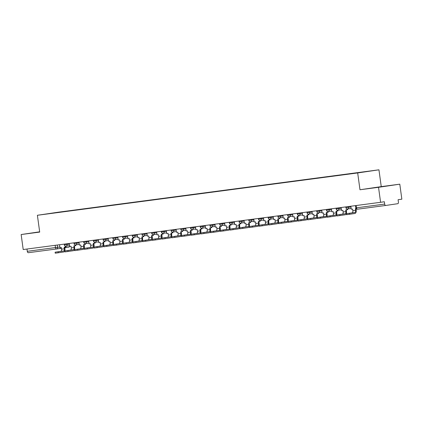 <?xml version="1.0" encoding="UTF-8"?>
<svg xmlns="http://www.w3.org/2000/svg" width="423" height="423" viewBox="0 0 423 423"><rect width="100%" height="100%" fill="white"/><g stroke="black" fill="none" stroke-linecap="round" stroke-linejoin="round"><path stroke-width="0.63" d="M39.672 231.899L35.548 232.502L39.683 231.978M376.2 187.5L385.395 186.205L376.2 187.5M378.532 187.304L399.793 184.174L381.25 186.622L378.945 169.813L58.66 212.145L37.393 215.275L357.684 172.944L359.984 189.753L378.532 187.304L380.589 202.305L23.207 249.538L21.15 234.538L39.699 232.09L37.393 215.275M399.793 184.174L401.85 199.175L398.085 199.725L398.408 202.062A1.523 0.862 82.5 0 1 397.763 203.696L385.728 205.467A1.523 0.862 82.5 0 0 385.728 205.467L357.53 209.195A1.523 0.862 -97.5 0 1 357.525 209.195A1.523 0.862 -97.5 0 1 356.478 207.815L384.671 204.087A1.523 0.862 82.5 0 0 385.718 205.467L357.525 209.195A1.523 1.523 0 0 1 355.817 207.894L356.478 207.815L356.161 205.53M56.571 248.973L61.435 248.259L56.555 248.978A1.523 1.253 -98.4 0 0 56.555 248.978A1.523 0.862 -97.5 0 1 56.534 248.978L28.346 252.705A1.523 0.862 -97.5 0 1 28.341 252.705A1.523 0.862 -97.5 0 1 27.289 251.32L59.865 246.969M26.977 249.041L27.289 251.32M39.662 231.815L21.15 234.538M384.671 204.087L384.348 201.75L380.589 202.305M360.142 172.515L63.249 211.77M360.185 172.399L63.302 211.637M378.945 169.813L357.684 172.944M381.25 186.622L359.984 189.753M350.841 206.234L351.249 209.237L352.618 209.057L352.84 210.675A2.057 1.158 -97.5 0 1 351.973 212.88L346.384 213.705L349.477 213.287L349.615 214.271L346.516 214.688L346.384 213.705M356.103 208.597L355.42 208.687L355.643 210.305A2.057 1.158 -97.5 0 1 354.775 212.51L349.477 213.287M349.615 214.271L354.908 213.488A3.046 1.718 82.5 0 0 356.198 210.226L355.976 208.613M341.128 207.519L341.541 210.522L342.91 210.337L343.132 211.96A2.057 1.158 -97.5 0 1 342.265 214.165L336.671 214.99L339.769 214.572L339.902 215.556L336.808 215.968L336.671 214.99M346.96 208.92L347.082 209.787L345.713 209.967L345.935 211.59A2.057 1.158 -97.5 0 1 345.062 213.795L339.769 214.572M347.082 209.787L347.632 209.708L347.537 208.978M339.902 215.556L345.2 214.773A3.046 1.718 82.5 0 0 346.485 211.505L346.268 209.893M331.421 208.803L331.833 211.801L333.202 211.622L333.424 213.245A2.057 1.158 -97.5 0 1 332.552 215.444L326.963 216.275L330.062 215.857L330.194 216.835L327.095 217.253L326.963 216.275M337.253 210.199L337.369 211.072L335.999 211.251L336.222 212.875A2.057 1.158 -97.5 0 1 335.354 215.074L330.062 215.857M337.369 211.072L337.924 210.987L337.824 210.263M330.194 216.835L335.487 216.058A3.046 1.718 82.5 0 0 336.777 212.79L336.555 211.177M321.713 210.083L322.125 213.086L323.489 212.906L323.711 214.524A2.057 1.158 -97.5 0 1 322.844 216.729L317.255 217.559L320.348 217.142L320.486 218.12L317.387 218.538L317.255 217.559M327.545 211.484L327.661 212.351L326.292 212.536L326.514 214.154A2.057 1.158 -97.5 0 1 325.647 216.359L320.348 217.142M327.661 212.351L328.216 212.272L328.116 211.548M320.486 218.12L325.779 217.337A3.046 1.718 82.5 0 0 327.069 214.075L326.847 212.462M312 211.368L312.412 214.371L313.781 214.186L314.003 215.809A2.057 1.158 -97.5 0 1 313.136 218.014L307.542 218.839L310.641 218.421L310.773 219.405L307.68 219.823L307.542 218.839M317.832 212.769L317.953 213.636L316.584 213.816L316.806 215.439A2.057 1.158 -97.5 0 1 315.933 217.644L310.641 218.421M317.953 213.636L318.503 213.557L318.408 212.832M310.773 219.405L316.071 218.622A3.046 1.718 82.5 0 0 317.356 215.36L317.139 213.747M302.292 212.653L302.704 215.651L304.074 215.471L304.296 217.094A2.057 1.158 -97.5 0 1 303.423 219.299L297.834 220.124L300.933 219.706L301.065 220.684L297.972 221.102L297.834 220.124M308.124 214.049L308.245 214.921L306.876 215.101L307.098 216.724A2.057 1.158 -97.5 0 1 306.226 218.929L300.933 219.706M308.245 214.921L308.795 214.842L308.695 214.112M301.065 220.684L306.363 219.907A3.046 1.718 82.5 0 0 307.648 216.639L307.426 215.027M292.584 213.938L292.996 216.936L294.366 216.756L294.588 218.374A2.057 1.158 -97.5 0 1 293.715 220.579L288.126 221.409L291.225 220.991L291.357 221.969L288.259 222.387L288.126 221.409M298.416 215.333L298.532 216.206L297.163 216.386L297.385 218.004A2.057 1.158 -97.5 0 1 296.518 220.209L291.225 220.991M298.532 216.206L299.087 216.121L298.987 215.397M291.357 221.969L296.65 221.192A3.046 1.718 82.5 0 0 297.94 217.924L297.718 216.312M282.876 215.217L283.283 218.22L284.653 218.041L284.875 219.659A2.057 1.158 -97.5 0 1 284.007 221.864L278.419 222.688L281.512 222.271L281.649 223.254L278.551 223.672L278.419 222.688M288.703 216.618L288.824 217.485L287.455 217.671L287.677 219.288A2.057 1.158 -97.5 0 1 286.81 221.493L281.512 222.271M288.824 217.485L289.38 217.406L289.279 216.682M281.649 223.254L286.942 222.472A3.046 1.718 82.5 0 0 288.232 219.209L288.01 217.596M273.163 216.502L273.575 219.5L274.945 219.32L275.167 220.943A2.057 1.158 -97.5 0 1 274.3 223.148L268.705 223.973L271.804 223.556L271.936 224.534L268.843 224.951L268.705 223.973M278.995 217.903L279.117 218.77L277.747 218.95L277.969 220.573A2.057 1.158 -97.5 0 1 277.097 222.778L271.804 223.556M279.117 218.77L279.666 218.691L279.566 217.961M271.936 224.534L277.234 223.756A3.046 1.718 82.5 0 0 278.519 220.489L278.297 218.876M263.455 217.787L263.867 220.785L265.237 220.605L265.459 222.223A2.057 1.158 -97.5 0 1 264.587 224.428L258.998 225.258L262.096 224.84L262.228 225.819L259.13 226.236L258.998 225.258M269.287 219.183L269.403 220.055L268.034 220.235L268.256 221.853A2.057 1.158 -97.5 0 1 267.389 224.058L262.096 224.84M269.403 220.055L269.959 219.971L269.858 219.246M262.228 225.819L267.521 225.041A3.046 1.718 82.5 0 0 268.811 221.774L268.589 220.161M253.747 219.066L254.154 222.07L255.524 221.89L255.746 223.508A2.057 1.158 -97.5 0 1 254.879 225.713L249.29 226.538L252.383 226.125L252.52 227.103L249.422 227.521L249.29 226.538M259.579 220.468L259.696 221.335L258.326 221.52L258.548 223.138A2.057 1.158 -97.5 0 1 257.681 225.343L252.383 226.125M259.696 221.335L260.251 221.255L260.15 220.531M252.52 227.103L257.813 226.321A3.046 1.718 82.5 0 0 259.103 223.058L258.881 221.446M244.034 220.351L244.446 223.355L245.816 223.17L246.038 224.793A2.057 1.158 -97.5 0 1 245.171 226.998L239.577 227.823L242.675 227.405L242.807 228.388L239.714 228.806L239.577 227.823M249.866 221.752L249.988 222.62L248.618 222.799L248.84 224.423A2.057 1.158 -97.5 0 1 247.968 226.628L242.675 227.405M249.988 222.62L250.538 222.54L250.442 221.811M242.807 228.388L248.105 227.606A3.046 1.718 82.5 0 0 249.39 224.338L249.173 222.731M234.326 221.636L234.739 224.634L236.108 224.454L236.33 226.078A2.057 1.158 -97.5 0 1 235.458 228.283L229.869 229.107L232.967 228.69L233.099 229.668L230.001 230.086L229.869 229.107M240.158 223.032L240.275 223.904L238.91 224.084L239.127 225.708A2.057 1.158 -97.5 0 1 238.26 227.907L232.967 228.69M240.275 223.904L240.83 223.82L240.729 223.095M233.099 229.668L238.392 228.891A3.046 1.718 82.5 0 0 239.682 225.623L239.46 224.01M224.618 222.921L225.031 225.919L226.4 225.739L226.617 227.357A2.057 1.158 -97.5 0 1 225.75 229.562L220.161 230.392L223.254 229.975L223.392 230.953L220.293 231.37L220.161 230.392M230.45 224.317L230.567 225.189L229.197 225.369L229.419 226.987A2.057 1.158 -97.5 0 1 228.552 229.192L223.254 229.975M230.567 225.189L231.122 225.105L231.021 224.38M223.392 230.953L228.684 230.175A3.046 1.718 82.5 0 0 229.975 226.908L229.752 225.295M214.91 224.201L215.318 227.204L216.687 227.024L216.909 228.642A2.057 1.158 -97.5 0 1 216.042 230.847L210.448 231.672L213.546 231.254L213.684 232.238L210.585 232.655L210.448 231.672M220.737 225.602L220.859 226.469L219.489 226.649L219.711 228.272A2.057 1.158 -97.5 0 1 218.839 230.477L213.546 231.254M220.859 226.469L221.409 226.39L221.314 225.665M213.684 232.238L218.977 231.455A3.046 1.718 82.5 0 0 220.261 228.193L220.045 226.58M205.197 225.485L205.61 228.483L206.979 228.304L207.201 229.927A2.057 1.158 -97.5 0 1 206.329 232.132L200.74 232.957L203.838 232.539L203.971 233.517L200.877 233.935L200.74 232.957M211.029 226.881L211.151 227.754L209.782 227.934L210.004 229.557A2.057 1.158 -97.5 0 1 209.131 231.762L203.838 232.539M211.151 227.754L211.701 227.674L211.6 226.945M203.971 233.517L209.269 232.74A3.046 1.718 82.5 0 0 210.554 229.472L210.331 227.86M195.489 226.77L195.902 229.768L197.271 229.589L197.493 231.207A2.057 1.158 -97.5 0 1 196.621 233.411L191.032 234.242L194.131 233.824L194.263 234.802L191.164 235.22L191.032 234.242M201.322 228.166L201.438 229.039L200.068 229.218L200.291 230.836A2.057 1.158 -97.5 0 1 199.423 233.041L194.131 233.824M201.438 229.039L201.993 228.954L201.893 228.23M194.263 234.802L199.556 234.025A3.046 1.718 82.5 0 0 200.846 230.757L200.624 229.144M185.782 228.05L186.189 231.053L187.558 230.873L187.78 232.491A2.057 1.158 -97.5 0 1 186.913 234.696L181.324 235.521L184.417 235.103L184.555 236.087L181.456 236.505L181.324 235.521M191.608 229.451L191.73 230.318L190.361 230.503L190.583 232.121A2.057 1.158 -97.5 0 1 189.716 234.326L184.417 235.103M191.73 230.318L192.285 230.239L192.185 229.515M184.555 236.087L189.848 235.304A3.046 1.718 82.5 0 0 191.138 232.042L190.916 230.429M176.068 229.335L176.481 232.338L177.85 232.153L178.072 233.776A2.057 1.158 -97.5 0 1 177.205 235.981L171.611 236.806L174.71 236.388L174.842 237.372L171.749 237.784L171.611 236.806M181.901 230.736L182.022 231.603L180.653 231.783L180.875 233.406A2.057 1.158 -97.5 0 1 180.002 235.611L174.71 236.388M182.022 231.603L182.572 231.524L182.472 230.794M174.842 237.372L180.14 236.589A3.046 1.718 82.5 0 0 181.425 233.322L181.203 231.709M166.361 230.62L166.773 233.618L168.143 233.438L168.365 235.061A2.057 1.158 -97.5 0 1 167.492 237.261L161.903 238.091L165.002 237.673L165.134 238.651L162.035 239.069L161.903 238.091M172.193 232.016L172.309 232.888L170.94 233.068L171.162 234.691A2.057 1.158 -97.5 0 1 170.295 236.891L165.002 237.673M172.309 232.888L172.864 232.803L172.764 232.079M165.134 238.651L170.427 237.874A3.046 1.718 82.5 0 0 171.717 234.606L171.495 232.994M156.653 231.899L157.06 234.902L158.429 234.723L158.651 236.341A2.057 1.158 -97.5 0 1 157.784 238.546L152.195 239.376L155.289 238.958L155.426 239.936L152.328 240.354L152.195 239.376M162.485 233.3L162.601 234.173L161.232 234.353L161.454 235.971A2.057 1.158 -97.5 0 1 160.587 238.175L155.289 238.958M162.601 234.173L163.156 234.088L163.056 233.364M155.426 239.936L160.719 239.154A3.046 1.718 82.5 0 0 162.009 235.891L161.787 234.279M146.94 233.184L147.352 236.187L148.722 236.002L148.944 237.626A2.057 1.158 -97.5 0 1 148.076 239.83L142.482 240.655L145.581 240.238L145.713 241.221L142.62 241.639L142.482 240.655M152.772 234.585L152.893 235.452L151.524 235.632L151.746 237.255A2.057 1.158 -97.5 0 1 150.874 239.46L145.581 240.238M152.893 235.452L153.443 235.373L153.348 234.649M145.713 241.221L151.011 240.438A3.046 1.718 82.5 0 0 152.296 237.176L152.079 235.563M137.232 234.469L137.644 237.467L139.014 237.287L139.236 238.91A2.057 1.158 -97.5 0 1 138.363 241.115L132.774 241.94L135.873 241.522L136.005 242.501L132.907 242.918L132.774 241.94M143.064 235.865L143.18 236.737L141.816 236.917L142.038 238.54A2.057 1.158 -97.5 0 1 141.166 240.745L135.873 241.522M143.18 236.737L143.735 236.658L143.635 235.928M136.005 242.501L141.298 241.723A3.046 1.718 82.5 0 0 142.588 238.456L142.366 236.843M127.524 235.754L127.936 238.752L129.306 238.572L129.528 240.19A2.057 1.158 -97.5 0 1 128.655 242.395L123.067 243.225L126.16 242.807L126.297 243.785L123.199 244.203L123.067 243.225M133.356 237.15L133.472 238.022L132.103 238.202L132.325 239.82A2.057 1.158 -97.5 0 1 131.458 242.025L126.16 242.807M133.472 238.022L134.028 237.938L133.927 237.213M126.297 243.785L131.59 243.008A3.046 1.718 82.5 0 0 132.88 239.741L132.658 238.128M117.816 237.033L118.223 240.037L119.593 239.857L119.815 241.475A2.057 1.158 -97.5 0 1 118.948 243.68L113.359 244.505L116.452 244.087L116.589 245.07L113.491 245.488L113.359 244.505M123.643 238.435L123.765 239.302L122.395 239.487L122.617 241.105A2.057 1.158 -97.5 0 1 121.745 243.31L116.452 244.087M123.765 239.302L124.314 239.222L124.219 238.498M116.589 245.07L121.882 244.288A3.046 1.718 82.5 0 0 123.167 241.025L122.95 239.413M108.103 238.318L108.515 241.322L109.885 241.136L110.107 242.76A2.057 1.158 -97.5 0 1 109.234 244.965L103.646 245.789L106.744 245.372L106.876 246.35L103.783 246.768L103.646 245.789M113.935 239.719L114.057 240.587L112.687 240.766L112.909 242.39A2.057 1.158 -97.5 0 1 112.037 244.594L106.744 245.372M114.057 240.587L114.607 240.507L114.506 239.778M106.876 246.35L112.174 245.573A3.046 1.718 82.5 0 0 113.459 242.305L113.237 240.692M98.395 239.603L98.808 242.601L100.177 242.421L100.399 244.039A2.057 1.158 -97.5 0 1 99.527 246.244L93.938 247.074L97.036 246.657L97.168 247.635L94.07 248.052L93.938 247.074M104.227 240.999L104.344 241.871L102.974 242.051L103.196 243.669A2.057 1.158 -97.5 0 1 102.329 245.874L97.036 246.657M104.344 241.871L104.899 241.787L104.798 241.062M97.168 247.635L102.461 246.858A3.046 1.718 82.5 0 0 103.751 243.59L103.529 241.977M88.687 240.883L89.094 243.886L90.464 243.706L90.686 245.324A2.057 1.158 -97.5 0 1 89.819 247.529L84.23 248.359L87.323 247.941L87.461 248.92L84.362 249.337L84.23 248.359M94.514 242.284L94.636 243.151L93.266 243.336L93.488 244.954A2.057 1.158 -97.5 0 1 92.621 247.159L87.323 247.941M94.636 243.151L95.191 243.072L95.09 242.347M87.461 248.92L92.753 248.137A3.046 1.718 82.5 0 0 94.043 244.875L93.821 243.262M78.974 242.168L79.387 245.171L80.756 244.986L80.978 246.609A2.057 1.158 -97.5 0 1 80.111 248.814L74.517 249.639L77.615 249.221L77.747 250.205L74.654 250.622L74.517 249.639M84.806 243.569L84.928 244.436L83.558 244.616L83.78 246.239A2.057 1.158 -97.5 0 1 82.908 248.444L77.615 249.221M84.928 244.436L85.478 244.357L85.377 243.627M77.747 250.205L83.045 249.422A3.046 1.718 82.5 0 0 84.33 246.16L84.108 244.547M69.266 243.452L69.679 246.45L71.048 246.271L71.27 247.894A2.057 1.158 -97.5 0 1 70.398 250.099L64.809 250.924L67.907 250.506L68.04 251.484L64.941 251.902L64.809 250.924M75.098 244.848L75.215 245.721L73.845 245.9L74.067 247.524A2.057 1.158 -97.5 0 1 73.2 249.729L67.907 250.506M75.215 245.721L75.77 245.636L75.669 244.912M68.04 251.484L73.332 250.707A3.046 1.718 82.5 0 0 74.622 247.439L74.4 245.826M59.558 244.737L59.966 247.735L61.335 247.555L61.557 249.173A2.057 1.158 -97.5 0 1 60.69 251.378L55.101 252.208L58.194 251.791L58.332 252.769L55.233 253.187L55.101 252.208M65.391 246.133L65.507 247.006L64.137 247.185L64.359 248.803A2.057 1.158 -97.5 0 1 63.492 251.008L58.194 251.791M65.507 247.006L66.062 246.921L65.962 246.197M58.332 252.769L63.624 251.992A3.046 1.718 82.5 0 0 64.915 248.724L64.693 247.111M64.222 244.119L64.328 244.885L69.367 244.177M66.977 243.754L67.083 244.515A1.523 1.253 81.6 0 1 66.057 246.186A1.523 1.253 81.6 0 1 66.041 246.186M73.935 242.834L74.041 243.6L79.075 242.897M76.685 242.469L76.79 243.23A1.523 1.253 81.6 0 1 75.77 244.901A1.523 1.253 81.6 0 1 75.754 244.901M83.643 241.549L83.749 242.321L88.782 241.612M86.398 241.189L86.498 241.951A1.523 1.253 81.6 0 1 85.478 243.616A1.523 1.253 81.6 0 1 85.462 243.622L88.989 243.103M93.351 240.269L93.457 241.036L98.496 240.327M96.106 239.904L96.211 240.666A1.523 1.253 81.6 0 1 95.186 242.337A1.523 1.253 81.6 0 1 95.17 242.337L98.696 241.819M103.064 238.984L103.164 239.751L108.203 239.043M105.813 238.62L105.919 239.381A1.523 1.253 81.6 0 1 104.899 241.052A1.523 1.253 81.6 0 1 104.883 241.052M112.772 237.7L112.878 238.472L117.911 237.763M115.527 237.34L115.627 238.096A1.523 1.253 81.6 0 1 114.607 239.767A1.523 1.253 81.6 0 1 114.591 239.772M122.48 236.42L122.585 237.187L127.624 236.478M125.234 236.055L125.34 236.817A1.523 1.253 81.6 0 1 124.314 238.487A1.523 1.253 81.6 0 1 124.299 238.487L127.825 237.969M132.188 235.135L132.293 235.902L137.332 235.193M134.942 234.77L135.048 235.532A1.523 1.253 81.6 0 1 134.022 237.203A1.523 1.253 81.6 0 1 134.012 237.203L137.538 236.684M141.901 233.85L142.006 234.617L147.04 233.914M144.65 233.485L144.756 234.247A1.523 1.253 81.6 0 1 143.735 235.918A1.523 1.253 81.6 0 1 143.72 235.923M151.608 232.571L151.714 233.337L156.753 232.629M154.363 232.206L154.464 232.967A1.523 1.253 81.6 0 1 153.443 234.633A1.523 1.253 81.6 0 1 153.427 234.638M161.316 231.286L161.422 232.053L166.461 231.344M164.071 230.921L164.177 231.682A1.523 1.253 81.6 0 1 163.151 233.353A1.523 1.253 81.6 0 1 163.135 233.353L166.662 232.835M171.029 230.001L171.135 230.768L176.169 230.064M173.779 229.636L173.885 230.398A1.523 1.253 81.6 0 1 172.864 232.068A1.523 1.253 81.6 0 1 172.848 232.068M180.737 228.716L180.843 229.488L185.877 228.78M183.492 228.357L183.593 229.113A1.523 1.253 81.6 0 1 182.572 230.784A1.523 1.253 81.6 0 1 182.556 230.789M190.445 227.437L190.551 228.203L195.59 227.495M193.2 227.072L193.306 227.833A1.523 1.253 81.6 0 1 192.28 229.504A1.523 1.253 81.6 0 1 192.264 229.504M200.158 226.152L200.259 226.918L205.298 226.21M202.908 225.787L203.014 226.548A1.523 1.253 81.6 0 1 201.988 228.219A1.523 1.253 81.6 0 1 201.977 228.219L205.504 227.701M209.866 224.867L209.972 225.639L215.006 224.93M212.621 224.502L212.721 225.263A1.523 1.253 81.6 0 1 211.701 226.934A1.523 1.253 81.6 0 1 211.685 226.94M219.574 223.587L219.68 224.354L224.719 223.645M222.329 223.222L222.435 223.984A1.523 1.253 81.6 0 1 221.409 225.649A1.523 1.253 81.6 0 1 221.393 225.655M229.282 222.302L229.388 223.069L234.427 222.361M232.037 221.938L232.142 222.699A1.523 1.253 81.6 0 1 231.117 224.37A1.523 1.253 81.6 0 1 231.106 224.37L234.633 223.852M238.995 221.018L239.101 221.784L244.134 221.081M241.745 220.653L241.85 221.414A1.523 1.253 81.6 0 1 240.83 223.085A1.523 1.253 81.6 0 1 240.814 223.085L244.341 222.567M248.703 219.733L248.809 220.505L253.848 219.796M251.458 219.373L251.558 220.134A1.523 1.253 81.6 0 1 250.538 221.8A1.523 1.253 81.6 0 1 250.522 221.805M258.411 218.453L258.516 219.22L263.555 218.511M261.165 218.088L261.271 218.85A1.523 1.253 81.6 0 1 260.245 220.52A1.523 1.253 81.6 0 1 260.23 220.52M268.124 217.168L268.23 217.935L273.263 217.226M270.873 216.803L270.979 217.565A1.523 1.253 81.6 0 1 269.959 219.236A1.523 1.253 81.6 0 1 269.943 219.236L273.47 218.717M277.832 215.883L277.937 216.655L282.971 215.947M280.586 215.524L280.687 216.28A1.523 1.253 81.6 0 1 279.666 217.951A1.523 1.253 81.6 0 1 279.651 217.956L283.177 217.433M287.54 214.604L287.645 215.37L292.684 214.662M290.294 214.239L290.4 215A1.523 1.253 81.6 0 1 289.374 216.671A1.523 1.253 81.6 0 1 289.358 216.671M297.253 213.319L297.353 214.086L302.392 213.377M300.002 212.954L300.108 213.715A1.523 1.253 81.6 0 1 299.082 215.386A1.523 1.253 81.6 0 1 299.072 215.386M306.961 212.034L307.066 212.801L312.1 212.097M309.715 211.669L309.816 212.431A1.523 1.253 81.6 0 1 308.795 214.101A1.523 1.253 81.6 0 1 308.779 214.101L312.306 213.583M316.668 210.754L316.774 211.521L321.813 210.813M319.423 210.39L319.529 211.151A1.523 1.253 81.6 0 1 318.503 212.817A1.523 1.253 81.6 0 1 318.487 212.822L322.014 212.304M326.376 209.47L326.482 210.236L331.521 209.528M329.131 209.105L329.237 209.866A1.523 1.253 81.6 0 1 328.211 211.537A1.523 1.253 81.6 0 1 328.2 211.537M336.089 208.185L336.195 208.951L341.229 208.248M338.839 207.82L338.945 208.581A1.523 1.253 81.6 0 1 337.924 210.252A1.523 1.253 81.6 0 1 337.908 210.252M345.797 206.9L345.903 207.672L350.942 206.963M348.552 206.54L348.652 207.296A1.523 1.253 81.6 0 1 347.632 208.967A1.523 1.253 81.6 0 1 347.616 208.973L351.143 208.449M57.269 245.039L57.581 247.307A1.523 1.253 -98.4 0 1 56.555 248.978A1.523 1.523 0 0 1 56.534 248.978A1.523 0.862 -97.5 0 1 55.482 247.598L55.17 245.314M69.689 246.45A1.523 1.523 0 0 1 68.589 247.201A1.523 1.253 -98.4 0 1 68.574 247.206L64.782 247.762L68.589 247.201A1.523 1.253 -98.4 0 0 69.615 246.006M355.643 210.305L352.84 210.675M354.775 212.51L351.973 212.88M345.935 211.59L343.132 211.96M345.062 213.795L342.265 214.165M336.222 212.875L333.424 213.245M335.354 215.074L332.552 215.444M326.514 214.154L323.711 214.524M325.647 216.359L322.844 216.729M316.806 215.439L314.003 215.809M315.933 217.644L313.136 218.014M307.098 216.724L304.296 217.094M306.226 218.929L303.423 219.299M297.385 218.004L294.588 218.374M296.518 220.209L293.715 220.579M287.677 219.288L284.875 219.659M286.81 221.493L284.007 221.864M277.969 220.573L275.167 220.943M277.097 222.778L274.3 223.148M268.256 221.853L265.459 222.223M267.389 224.058L264.587 224.428M258.548 223.138L255.746 223.508M257.681 225.343L254.879 225.713M248.84 224.423L246.038 224.793M247.968 226.628L245.171 226.998M239.127 225.708L236.33 226.078M238.26 227.907L235.458 228.283M229.419 226.987L226.617 227.357M228.552 229.192L225.75 229.562M219.711 228.272L216.909 228.642M218.839 230.477L216.042 230.847M210.004 229.557L207.201 229.927M209.131 231.762L206.329 232.132M200.291 230.836L197.493 231.207M199.423 233.041L196.621 233.411M190.583 232.121L187.78 232.491M189.716 234.326L186.913 234.696M180.875 233.406L178.072 233.776M180.002 235.611L177.205 235.981M171.162 234.691L168.365 235.061M170.295 236.891L167.492 237.261M161.454 235.971L158.651 236.341M160.587 238.175L157.784 238.546M151.746 237.255L148.944 237.626M150.874 239.46L148.076 239.83M142.038 238.54L139.236 238.91M141.166 240.745L138.363 241.115M132.325 239.82L129.528 240.19M131.458 242.025L128.655 242.395M122.617 241.105L119.815 241.475M121.745 243.31L118.948 243.68M112.909 242.39L110.107 242.76M112.037 244.594L109.234 244.965M103.196 243.669L100.399 244.039M102.329 245.874L99.527 246.244M93.488 244.954L90.686 245.324M92.621 247.159L89.819 247.529M83.78 246.239L80.978 246.609M82.908 248.444L80.111 248.814M74.067 247.524L71.27 247.894M73.2 249.729L70.398 250.099M64.359 248.803L61.557 249.173M63.492 251.008L60.69 251.378M345.903 207.672A1.523 1.523 0 0 0 347.632 208.967M336.195 208.951A1.523 1.523 0 0 0 337.924 210.252L341.435 209.734M326.482 210.236A1.523 1.523 0 0 0 328.211 211.537L331.727 211.019M316.774 211.521A1.523 1.523 0 0 0 318.503 212.817M307.066 212.801A1.523 1.523 0 0 0 308.795 214.101M297.353 214.086A1.523 1.523 0 0 0 299.082 215.386L302.598 214.868M287.645 215.37A1.523 1.523 0 0 0 289.374 216.671L292.885 216.153M277.937 216.655A1.523 1.523 0 0 0 279.666 217.951M268.23 217.935A1.523 1.523 0 0 0 269.959 219.236M258.516 219.22A1.523 1.523 0 0 0 260.245 220.52L263.756 220.002M248.809 220.505A1.523 1.523 0 0 0 250.538 221.8L254.049 221.287M239.101 221.784A1.523 1.523 0 0 0 240.83 223.085M229.388 223.069A1.523 1.523 0 0 0 231.117 224.37M219.68 224.354A1.523 1.523 0 0 0 221.409 225.649L224.92 225.136M209.972 225.639A1.523 1.523 0 0 0 211.701 226.934L215.212 226.416M200.259 226.918A1.523 1.523 0 0 0 201.988 228.219M190.551 228.203A1.523 1.523 0 0 0 192.28 229.504L195.791 228.986M180.843 229.488A1.523 1.523 0 0 0 182.572 230.784L186.083 230.265M171.135 230.768A1.523 1.523 0 0 0 172.864 232.068L176.375 231.55M161.422 232.053A1.523 1.523 0 0 0 163.151 233.353M151.714 233.337A1.523 1.523 0 0 0 153.443 234.633L156.954 234.12M142.006 234.617A1.523 1.523 0 0 0 143.735 235.918L147.246 235.4M132.293 235.902A1.523 1.523 0 0 0 134.022 237.203M122.585 237.187A1.523 1.523 0 0 0 124.314 238.487M112.878 238.472A1.523 1.523 0 0 0 114.607 239.767L118.117 239.249M103.164 239.751A1.523 1.523 0 0 0 104.899 241.052L108.41 240.534M93.457 241.036A1.523 1.523 0 0 0 95.186 242.337M83.749 242.321A1.523 1.523 0 0 0 85.478 243.616M74.041 243.6A1.523 1.523 0 0 0 75.77 244.901L79.281 244.383M64.328 244.885A1.523 1.523 0 0 0 66.057 246.186L69.568 245.668M355.505 205.62L355.817 207.894M56.534 248.978L28.341 252.705"/></g></svg>
